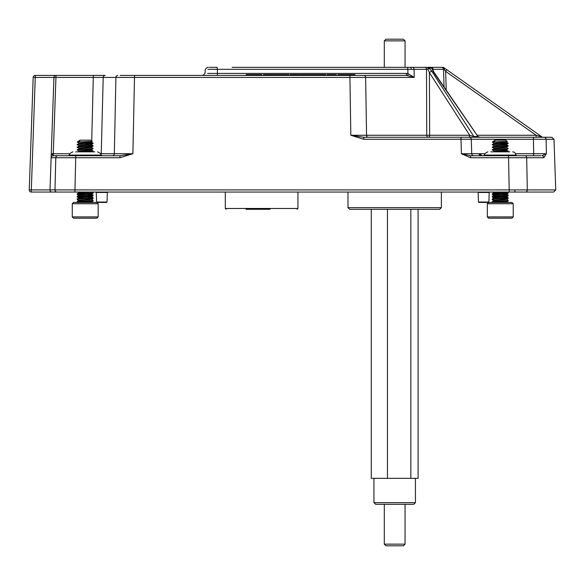 <?xml version="1.0" encoding="UTF-8"?>
<svg xmlns="http://www.w3.org/2000/svg" width="585" height="585" viewBox="0 0 585 585"><rect width="100%" height="100%" fill="white"/><g stroke="black" fill="none" stroke-linecap="round" stroke-linejoin="round"><path stroke-width="0.88" d="M101.812 202.432L106.602 202.432L97.022 202.432L96.613 202.03L107.018 202.03L107.347 192.45L96.276 192.45L95.86 192.055L96.276 192.45L95.86 192.055L96.276 192.45L95.86 192.055L96.276 192.45L95.86 192.055L96.276 192.45L96.613 202.03L97.022 202.432M483.678 202.432L478.888 202.432L488.46 202.432L488.877 202.03L489.214 192.45L478.142 192.45L477.726 192.055M468.373 137.263A2.077 1.331 90 0 0 469.711 135.259L429.405 72.694A2.077 0.914 -32.8 0 1 431.935 71.399L473.901 136.554L477.93 136.554A2.077 1.587 -90 0 0 479.13 137.263M427.964 69.301L426.487 69.33L427.964 69.301L427.869 67.326A2.077 1.587 90 0 1 429.068 68.035L427.964 69.301L429.405 72.694L429.653 135.259A2.077 1.331 90 0 1 428.322 137.263A2.077 1.572 90 0 1 426.75 135.259L426.487 69.33L414.063 69.33A2.077 1.572 -90 0 0 412.491 67.326L430.48 67.326A2.077 2.077 -90 0 1 432.549 69.301L433.002 69.33L432.549 69.301L433.851 72.021A2.077 0.834 145.4 0 0 433.346 71.838L477.93 136.554L479.897 137.263M120.203 75.421L406.612 75.421L349.303 75.421L349.303 74.587L348.894 74.587L348.894 75.421M411.27 69.322L407.869 69.33L407.533 67.326L410.26 67.326A2.077 1.016 -90 0 1 411.27 69.322L414.063 69.33L414.209 77.425L406.612 75.421L406.275 73.418L407.95 73.564L414.209 77.425L103.201 77.425L101.249 153.731L114.324 153.731L115.91 77.425A2.077 1.865 -90 0 1 117.775 75.421M433.851 72.021L477.974 136.554A2.077 1.645 90 0 0 479.21 137.263M128.546 75.421L134.543 75.421L132.89 153.731L119.969 157.738L51.129 157.738L53.93 77.425L35.254 77.425L31.327 189.906L50.003 189.906L51.129 157.672A2.077 2.04 -178 0 1 53.191 155.705L119.969 155.734L132.89 153.731L114.324 153.731A2.077 1.857 -90 0 1 112.466 155.734M480.826 155.727L480.892 155.734A2.077 1.755 90 0 1 479.137 153.731L485.009 153.731M515.546 153.731L533.688 153.731L533.418 139.267L471.269 139.267L471.729 153.731L479.137 153.731M53.345 155.734L57.791 155.734A2.077 1.996 90 0 0 55.794 157.738L54.99 189.906A2.077 1.996 -90 0 0 56.986 192.055L52.08 192.055A2.077 2.077 0 0 1 50.003 189.906L509.184 189.906L509.184 192.055L553.673 192.055L31.327 192.055A2.077 2.077 0 0 1 29.25 189.906L33.177 77.425A2.077 2.077 0 0 1 35.254 75.421L105.176 75.421A2.077 1.974 -90 0 0 103.201 77.425L53.93 77.425A2.077 2.077 0 0 1 56.006 75.421L35.254 75.421L56.006 75.421A2.077 2.077 0 0 0 53.93 77.425A2.077 2.077 0 0 1 56.006 75.421L53.206 155.734A2.077 2.077 90 0 0 51.129 157.738M543.875 157.738A2.077 1.974 -90 0 0 541.9 155.734L546.427 153.731L533.688 153.731A2.077 0.548 90 0 1 533.132 155.734L524.862 155.734A2.077 1.813 -90 0 1 526.683 157.738L527.312 189.906L555.75 189.906L553.98 139.267L546.083 139.267L546.427 153.731L543.875 157.738L470.559 157.738L461.404 153.731L470.559 155.734L540.803 155.734M536.306 192.055L540.35 192.055L536.306 192.055M515.253 192.055A2.077 0.417 -90 0 1 514.837 190.052A2.077 0.417 -90 0 0 515.253 192.055L510.698 192.055M412.323 67.326L232.106 67.326M412.491 67.326L415.752 67.326M208.45 67.326L207.916 67.326M209.496 67.326L217.064 67.326L217.401 69.33L207.938 69.33M433.346 71.838L431.679 68.035A2.077 1.645 177.2 0 1 432.549 69.301A2.077 2.077 0 0 0 430.48 67.326L442.735 67.326A2.077 1.426 90 0 1 444.154 69.301L443.51 69.33L444.154 69.301L445.646 71.385L446.838 69.761L541.915 136.883L443.927 67.706A2.077 1.228 125.2 0 1 444.154 69.301M543.107 137.263A2.077 2.077 0 0 1 541.915 136.883L536.116 135.259L536.116 137.263L533.944 137.263L551.911 137.263L553.98 139.267M349.896 75.421L350.825 135.259L363.746 137.263L469.199 137.263A2.077 2.062 -90 0 1 471.269 139.267L363.746 139.267L350.825 135.259L469.711 135.259L473.901 136.554A2.077 1.587 -90 0 0 475.1 137.263L477.623 137.263M469.199 137.263L533.944 137.263A2.077 0.534 -90 0 0 533.418 139.267L546.083 139.267A2.077 2.004 -90 0 0 544.079 137.263L543.706 137.263M546.383 151.793L546.149 142.009M444.066 86.851L443.51 69.33L433.002 69.33L433.075 70.734M446.136 69.264L443.927 67.706A2.077 2.077 0 0 0 442.735 67.326M207.595 73.418L406.275 73.418M508.526 155.734L509.184 189.906L527.312 189.906A2.077 1.813 -90 0 1 525.498 192.055M460.951 137.263L461.404 153.731L471.729 153.731A2.077 2.069 90 0 0 473.799 155.734M461.141 139.267L462.874 139.259M470.201 139.252L470.896 139.259M100.481 153.738L101.249 153.731A2.077 1.967 -90 0 1 100.774 155.01M363.746 139.267L363.746 137.263M407.869 75.494L407.869 69.33L217.401 69.33L217.364 75.421M426.487 69.33A2.077 1.572 -90 0 0 424.915 67.326M51.268 153.789L51.875 153.76L53.191 155.705M29.25 189.906L31.327 189.906L31.327 192.055A2.077 2.077 0 0 1 29.25 189.979A2.077 2.077 0 0 0 31.327 192.055A2.077 2.077 0 0 1 29.25 189.979A2.077 2.077 0 0 0 31.327 192.055A2.077 2.077 0 0 1 29.25 189.979M33.177 77.425L35.254 77.425L35.254 75.421A2.077 2.077 0 0 0 33.177 77.425A2.077 2.077 0 0 1 35.254 75.421A2.077 2.077 0 0 0 33.177 77.425A2.077 2.077 0 0 1 35.254 75.421A2.077 2.077 0 0 0 33.177 77.425M482.376 155.734A2.077 1.689 90 0 1 480.687 153.731M480.914 155.742L479.415 153.753M470.559 157.738L470.559 155.734M119.969 155.734L119.969 157.738M430.48 67.326L432.549 69.301L430.48 67.326A2.077 1.587 90 0 1 431.679 68.035L429.068 68.035L431.935 71.399M431.386 67.326A2.077 1.623 90 0 1 433.002 69.33M441.448 67.326A2.077 2.069 90 0 1 443.51 69.33M349.048 74.587L345.077 74.587L345.077 75.421M348.58 74.587L348.58 75.421M354.927 75.421L354.927 74.587L350.422 74.587L350.422 75.421M350.422 74.587L349.303 74.587M350.89 74.587L350.89 75.421M351.395 74.587L351.395 75.421M341.428 75.421L341.428 74.587L337.925 74.587L337.925 75.421M344.28 75.421L344.28 74.587L343.483 74.587L343.483 75.421M343.483 74.587L341.391 74.587M336.346 75.421L336.346 74.587L327.125 74.587L327.125 75.421M330.342 74.587L330.342 75.421M331.732 74.587L331.732 75.421M332.368 74.587L332.368 75.421M332.682 74.587L332.682 75.421M336.024 74.587L336.024 75.421M325.691 75.421L325.691 74.587L311.717 74.587L311.717 75.421M314.73 74.587L314.73 75.421M314.759 74.587L314.759 75.421M315.059 74.587L315.059 75.421M315.286 74.587L315.286 75.421M316.097 74.587L316.097 75.421M317.114 74.587L317.114 75.421M320.134 74.587L320.134 75.421M322.679 74.587L322.679 75.421M326.013 75.421L325.677 74.587M311.395 75.421L311.395 74.587L303.162 74.587L303.162 75.421M303.162 74.587L301.07 74.587L301.07 75.421M304.295 74.587L304.295 75.421M305.216 74.587L305.216 75.421M305.801 74.587L305.801 75.421M306.335 74.587L306.335 75.421M306.884 74.587L306.884 75.421M301.07 74.587L300.748 75.421M300.273 75.421L300.273 74.587L296.624 74.587L296.624 75.421M296.654 74.587L290.109 74.587L290.109 75.421M299.798 74.587L299.798 75.421M293.75 74.587L293.75 75.421M285.246 74.587L278.665 74.587L278.665 75.421M282.167 74.587L282.167 75.421M284.083 74.587L284.083 75.421M288.836 75.421L288.836 74.587L285.18 74.587L285.18 75.421M288.522 74.587L288.522 75.421M288.749 74.587L288.749 75.421M278.036 75.421L278.036 74.587L263.418 74.587L263.418 75.421M267.462 74.587L267.462 75.421M268.968 74.587L268.968 75.421M273.173 74.587L273.173 75.421M274.219 74.587L274.219 75.421M255.316 75.421L255.316 75.004L252.632 75.004L252.632 75.421M256.661 75.421L256.661 74.587L246.19 74.587L246.19 75.421M251.279 75.421L251.279 74.587M261.758 75.421L261.758 74.587L256.661 74.587M259.418 75.421L259.418 74.587M248.523 75.421L248.523 74.587M253.97 75.421L253.97 75.004M509.784 151.844L490.778 151.844M517.096 155.734L515.846 155.083L484.716 155.083C483.875 154.316 484.95 153.241 487.956 151.844M516.145 155.734L511.473 155.083L506.807 155.734M487.166 155.734L485.316 155.083L483.466 155.734M503.041 155.734L496.511 155.083L489.989 155.734M94.712 151.844L75.706 151.844M102.148 155.734L100.774 155.083L69.644 155.083C68.818 154.294 69.9 153.219 72.891 151.844M101.534 155.734L97.307 155.083L93.073 155.734M73.088 155.734L70.683 155.083L68.269 155.734M89.417 155.734L82.778 155.083L76.13 155.734M487.327 203.726L488.621 202.432L511.933 202.432L513.228 203.726L487.327 203.726L487.327 216.911L513.228 216.911L513.228 203.726M513.228 216.911L511.933 218.205L488.621 218.205L487.327 216.911M494.91 141.146L494.076 140.751L494.91 140.173L505.652 140.173L507.378 141.38L505.652 142.118C501.988 142.55 490.574 142.981 494.91 143.413M494.639 140.751L492.394 141.928L507.378 141.402M507.451 202.432L506.478 201.562L493.338 202.432M500.277 201.24L505.996 201.73M506.478 201.891L501.828 202.432M504.833 141.585L506.442 141.943M501.872 141.687L505.996 142.06M502.881 142.689L508.138 143.164L506.442 142.184L505.652 142.44C501.988 142.872 490.574 143.303 494.91 143.734M502.881 144.027L506.478 144.495L505.652 144.707C501.988 145.146 490.574 145.577 494.91 146.009M500.277 144.166L505.996 144.656M502.881 145.285L508.138 145.76L506.442 144.773L505.652 145.036C501.988 145.468 490.574 145.899 494.91 146.33M502.881 149.212L506.442 149.723L508.138 148.744L506.478 147.091L505.652 147.303C501.988 147.734 490.574 148.166 494.91 148.597M500.277 146.762L505.996 147.252M506.478 147.413L505.652 147.625C501.988 148.063 490.574 148.495 494.91 148.926M506.442 149.723L505.652 149.899C501.988 150.33 490.574 150.762 494.91 151.193M507.261 151.844L508.138 150.945L506.442 149.965L505.652 150.221C501.988 150.652 490.574 151.084 494.91 151.522L497.674 151.771M502.881 193.313L506.478 193.781L505.652 194.001C501.988 194.432 490.574 194.863 494.91 195.295M502.881 194.571L508.138 195.046L506.442 194.066L505.652 194.322C501.988 194.754 490.574 195.185 494.91 195.624M502.881 195.909L506.478 196.377L505.652 196.597C501.988 197.028 490.574 197.459 494.91 197.891M500.277 196.055L505.996 196.538M502.881 197.167L508.138 197.642L506.442 196.662L505.652 196.918C501.988 197.35 490.574 197.781 494.91 198.213M502.881 198.505L506.478 198.973L505.652 199.185C501.988 199.624 490.574 200.048 494.91 200.487M500.277 198.644L505.996 199.134M506.442 201.606L508.168 200.267L506.442 199.251L505.652 199.514C501.988 199.946 490.574 200.377 494.91 200.809M497.177 192.055L494.076 192.787M501.828 192.055L494.113 192.765L492.424 193.752L493.447 194.322L497.674 194.615M493.294 202.432L492.394 201.569L494.076 200.267M500.277 142.872L507.546 143.362M508.138 143.164L507.107 143.734C502.449 144.173 487.934 144.597 493.447 145.036M508.168 143.193L507.107 143.413C502.449 143.844 487.934 144.276 493.447 144.707M508.138 200.626L507.107 200.809C502.449 201.24 487.934 201.671 493.447 202.103L498.31 202.432M508.168 200.267L507.107 200.487C502.449 200.918 487.934 201.35 493.447 201.781M508.138 197.642L507.107 198.213C502.449 198.644 487.934 199.076 493.447 199.514M508.138 195.046L507.107 195.295C502.449 195.726 487.934 196.158 493.447 196.597L500.277 197.028M508.168 197.671L507.107 197.891C502.449 198.322 487.934 198.754 493.447 199.185L493.009 199.134M508.168 195.083L507.107 195.624C502.449 196.055 487.934 196.487 493.447 196.918L492.394 197.13L494.113 198.147M504.219 192.055L508.138 192.45L507.107 192.699C502.449 193.138 487.934 193.569 493.447 194.001L500.277 194.432M500.277 192.158L507.546 192.648M508.168 192.487L507.107 193.028C502.449 193.459 487.934 193.891 493.447 194.322M508.138 151.339L502.252 151.844M508.168 150.981L496.336 151.844M508.138 148.744L507.107 148.926C502.449 149.358 487.934 149.789 493.447 150.221M508.168 148.385L507.107 148.597C502.449 149.036 487.934 149.468 493.447 149.899M508.138 145.76L507.107 146.33C502.449 146.762 487.934 147.193 493.447 147.625M508.168 145.789L507.107 146.009C502.449 146.44 487.934 146.872 493.447 147.303M492.424 201.92L493.447 202.103L492.548 202.432L492.424 201.964M494.113 197.957L492.394 198.973L494.113 200.311M494.113 195.361L492.394 196.377L493.447 196.918M493.009 196.538L493.447 196.597M494.113 148.663L492.394 149.68L494.113 151.018M494.113 146.074L492.394 147.091L494.113 148.429M494.113 143.479L492.394 144.495L494.113 145.833M494.252 141.928C492.08 142.104 491.809 142.272 493.447 142.44M494.113 140.883L492.394 141.928L494.113 143.237M72.262 203.726L73.556 202.432L96.869 202.432L98.163 203.726L72.262 203.726L72.262 216.911L98.163 216.911L98.163 203.726L98.163 216.911L96.869 218.205L73.556 218.205L72.262 216.911M79.838 141.146L79.012 140.751L79.838 140.173L90.58 140.173L92.313 141.38L90.58 142.118C86.916 142.55 75.502 142.981 79.838 143.413M79.575 140.751L77.322 141.928L92.306 141.402M92.379 202.432L91.414 201.562L78.266 202.432M85.213 201.24L90.924 201.73M91.414 201.891L86.763 202.432M89.761 141.585L91.377 141.943M86.799 141.687L90.924 142.06M87.816 142.689L93.066 143.164L91.377 142.184L90.58 142.44C86.916 142.872 75.502 143.303 79.838 143.734M87.816 144.027L91.414 144.495L90.58 144.707C86.916 145.146 75.502 145.577 79.838 146.009M85.213 144.166L90.924 144.656M87.816 145.285L93.066 145.76L91.377 144.773L90.58 145.036C86.916 145.468 75.502 145.899 79.838 146.33M87.816 149.212L91.377 149.723L93.066 148.744L91.414 147.091L90.58 147.303C86.916 147.734 75.502 148.166 79.838 148.597M85.213 146.762L90.924 147.252M91.414 147.413L90.58 147.625C86.916 148.063 75.502 148.495 79.838 148.926M91.377 149.723L90.58 149.899C86.916 150.33 75.502 150.762 79.838 151.193M85.213 149.358L90.924 149.84M92.189 151.844L93.066 150.945L91.377 149.965L90.58 150.221C86.916 150.652 75.502 151.084 79.838 151.522L82.609 151.771M87.816 193.313L91.414 193.781L90.58 194.001C86.916 194.432 75.502 194.863 79.838 195.295M87.816 194.571L93.066 195.046L91.377 194.066L90.58 194.322C86.916 194.754 75.502 195.185 79.838 195.624M87.816 195.909L91.414 196.377L90.58 196.597C86.916 197.028 75.502 197.459 79.838 197.891M85.213 196.055L90.924 196.538M87.816 197.167L93.066 197.642L91.377 196.662L90.58 196.918C86.916 197.35 75.502 197.781 79.838 198.213M87.816 198.505L91.414 198.973L90.58 199.185C86.916 199.624 75.502 200.048 79.838 200.487M85.213 198.644L90.924 199.134M91.377 201.606L93.095 200.267L91.377 199.251L90.58 199.514C86.916 199.946 75.502 200.377 79.838 200.809M82.112 192.055L79.012 192.787M86.763 192.055L79.048 192.765L77.352 193.752L78.383 194.322L82.609 194.615M78.229 202.432L77.322 201.569L79.012 200.267M85.213 142.872L92.481 143.362M93.066 143.164L92.042 143.734C87.377 144.173 72.869 144.597 78.383 145.036M93.095 143.193L92.042 143.413C87.377 143.844 72.869 144.276 78.383 144.707M93.066 200.626L92.042 200.809C87.377 201.24 72.869 201.671 78.383 202.103L83.238 202.432M93.095 200.267L92.042 200.487C87.377 200.918 72.869 201.35 78.383 201.781M93.066 197.642L92.042 198.213C87.377 198.644 72.869 199.076 78.383 199.514M93.066 195.046L92.042 195.295C87.377 195.726 72.869 196.158 78.383 196.597L85.213 197.028M93.095 197.671L92.042 197.891C87.377 198.322 72.869 198.754 78.383 199.185L77.944 199.134M93.095 195.083L92.042 195.624C87.377 196.055 72.869 196.487 78.383 196.918L77.322 197.13L79.048 198.147M89.154 192.055L93.066 192.45L92.042 192.699C87.377 193.138 72.869 193.569 78.383 194.001L85.213 194.432M85.213 192.158L92.481 192.648M93.095 192.487L92.042 193.028C87.377 193.459 72.869 193.891 78.383 194.322M93.066 151.339L87.18 151.844M93.095 150.981L81.264 151.844M93.066 148.744L92.042 148.926C87.377 149.358 72.869 149.789 78.383 150.221M93.095 148.385L92.042 148.597C87.377 149.036 72.869 149.468 78.383 149.899M93.066 145.76L92.042 146.33C87.377 146.762 72.869 147.193 78.383 147.625M93.095 145.789L92.042 146.009C87.377 146.44 72.869 146.872 78.383 147.303M77.352 201.92L78.383 202.103L77.483 202.432L77.352 201.964M79.048 197.957L77.322 198.973L79.048 200.311M79.048 195.361L77.322 196.377L78.383 196.918M77.944 196.538L78.383 196.597M79.048 148.663L77.322 149.68L79.048 151.018M79.048 146.074L77.322 147.091L79.048 148.429M79.048 143.479L77.322 144.495L79.048 145.833M79.187 141.928C77.008 142.104 76.737 142.272 78.383 142.44M79.048 140.883L77.322 141.928L79.048 143.237M78.427 201.342L79.012 200.699M91.355 194.161L93.066 193.277L91.999 193.467M91.355 196.757L93.066 195.873L91.999 196.055M77.798 199.587L77.352 199.763L79.048 200.743M77.798 194.395L77.352 194.571L79.048 195.558M77.615 192.055L78.427 192.165M93.03 200.648L93.066 201.057L91.999 201.247M93.095 200.699L92.722 200.823M93.03 198.052L93.066 198.461L91.999 198.651M93.095 198.103L92.722 198.227M93.03 195.456L93.066 195.873M93.095 195.514L92.722 195.639M93.066 192.882L93.066 193.277M93.095 192.918L92.722 193.043M493.491 201.342L494.076 200.699M506.42 194.161L508.138 193.277L507.063 193.467M506.42 196.757L508.138 195.873L507.063 196.055M492.87 199.587L492.424 199.763L494.113 200.743M492.87 194.395L492.424 194.571L494.113 195.558M492.68 192.055L493.491 192.165M508.102 200.648L508.138 201.057L507.063 201.247M508.168 200.699L507.795 200.823M508.102 198.052L508.138 198.461L507.063 198.651M508.168 198.103L507.795 198.227M508.102 195.456L508.138 195.873M508.168 195.514L507.795 195.639M508.138 192.882L508.138 193.277M508.168 192.918L507.795 193.043M246.051 209.298L270.029 209.298M441.382 207.638L439.723 209.298L349.647 209.298L347.987 207.638L441.382 207.638L441.382 192.055M415.438 502.632L413.778 504.292L375.592 504.292L373.932 502.632L415.438 502.632L415.438 478.347M418.092 209.298L418.092 478.347L371.278 478.347L371.278 209.298M410.846 478.347L410.846 209.298M387.438 478.347L387.438 209.298M396.652 545.798L385.968 545.798L403.401 545.798L405.061 544.138L405.061 504.292M385.983 39.202L403.401 39.202L405.061 40.862L384.308 40.862L385.968 39.202M478.888 202.432L478.471 202.03L488.877 202.03M75.765 155.734L74.917 192.055M51.875 153.76L69.944 153.731M91.494 150.031L91.523 148.978M91.56 147.478L91.589 146.374M91.611 145.533L91.655 143.778M91.677 142.945L91.713 141.482M91.721 140.97L93.337 75.421M364.06 75.421A2.077 1.572 -90 0 1 365.632 77.425L366.561 135.259A2.077 1.572 90 0 0 368.133 137.263M477.426 135.259L536.116 135.259L445.646 71.385L446.231 89.988M346.876 74.587L346.876 75.421M353.201 74.587L353.201 75.421M339.731 74.587L339.731 75.421M334.379 74.587L334.379 75.421M313.238 74.587L313.238 75.421M315.498 74.587L315.498 75.421M318.671 74.587L318.671 75.421M321.772 74.587L321.772 75.421M324.2 74.587L324.2 75.421M325.794 74.587L325.794 75.421M309.787 74.587L309.787 75.421M298.277 74.587L298.277 75.421M280.515 74.587L280.515 75.421M286.964 74.587L286.964 75.421M288.573 74.587L288.573 75.421M265.51 74.587L265.51 75.421M276.281 74.587L276.281 75.421M225.298 192.055L225.298 208.472L297.933 208.472L297.1 209.298M384.308 504.292L384.308 544.138L405.061 544.138M107.347 192.45L107.764 192.055L107.347 192.45L107.764 192.055L107.347 192.45L107.764 192.055L107.347 192.45L107.018 202.03L106.602 202.432M489.214 192.45L489.63 192.055L489.214 192.45M96.613 202.03L96.276 192.45M478.471 202.03L478.142 192.45M204.962 73.432L205.35 69.213L207.412 67.326M204.955 73.534L202.885 75.421M555.75 189.906L553.673 192.055M484.716 155.083L484.087 155.376M515.846 155.083C515.656 153.116 514.573 152.034 512.599 151.844M69.644 155.083L68.54 155.603M100.774 155.083C101.6 154.294 100.518 153.219 97.534 151.844M506.442 144.539L508.138 143.552M506.442 147.127L508.138 146.148M494.076 192.509L493.294 192.055M506.442 193.825L508.138 192.845M494.113 195.119L492.424 194.14M506.442 196.421L508.138 195.434M494.113 197.715L492.424 196.736M506.442 199.017L508.138 198.03M493.111 151.844L494.113 151.259M508.138 192.45L507.444 192.055M91.377 144.539L93.066 143.552M91.377 147.127L93.066 146.148M79.012 192.509L78.229 192.055M91.377 193.825L93.066 192.845M79.048 195.119L77.352 194.14M91.377 196.421L93.066 195.434M79.048 197.715L77.352 196.736M91.377 199.017L93.066 198.03M78.039 151.844L79.048 151.259M93.066 192.45L92.379 192.055M79.048 192.962L77.352 191.975M91.377 199.448L93.066 198.461M91.377 202.037L93.066 201.057M91.999 192.268L91.633 192.055M91.999 194.856L91.414 194.52M96.869 218.205L98.163 216.911M494.113 192.962L492.424 191.975M506.442 199.448L508.138 198.461M506.442 202.037L508.138 201.057M507.063 194.856L506.478 194.52M297.933 208.472L297.933 192.055M225.298 208.472L226.124 209.298M347.987 207.638L347.987 192.055M373.932 502.632L373.932 478.347M384.308 544.138L385.968 545.798M384.308 67.326L384.308 40.862M405.061 67.326L405.061 40.862"/></g></svg>
